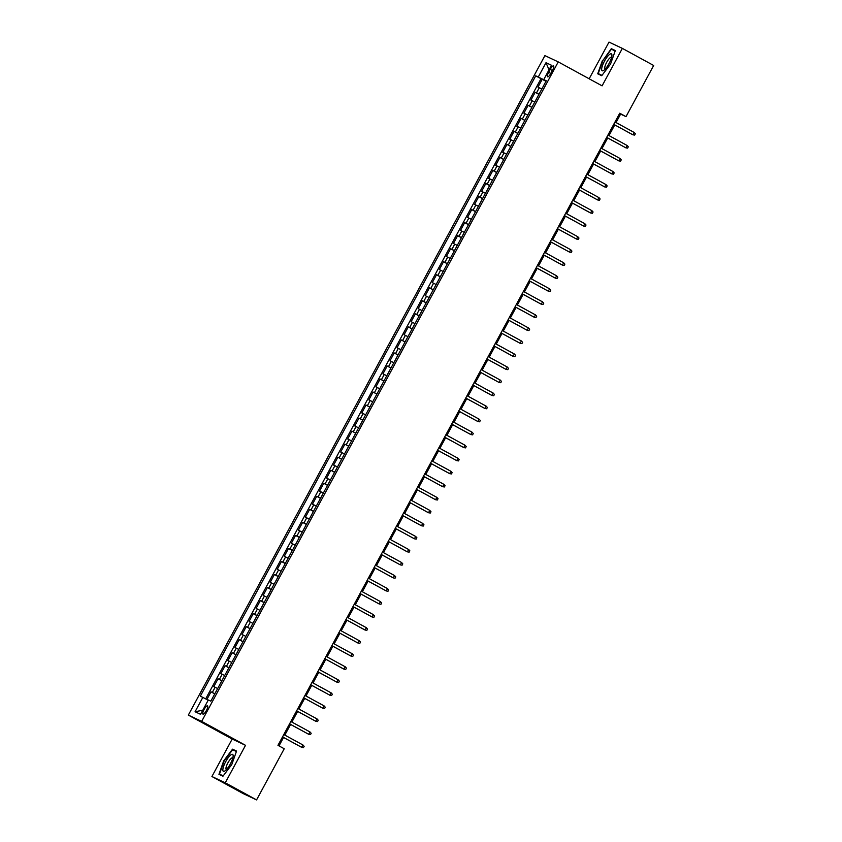<?xml version="1.0" encoding="UTF-8"?>
<svg xmlns="http://www.w3.org/2000/svg" width="842" height="842" viewBox="0 0 842 842"><rect width="100%" height="100%" fill="white"/><g stroke="black" fill="none" stroke-linecap="round" stroke-linejoin="round"><path stroke-width="1.26" d="M206.406 710.522A4.747 1.274 -61.4 0 0 207.532 705.817A4.747 1.274 -61.4 0 0 204.101 709.438A4.747 1.274 -61.4 0 0 202.985 714.142A4.747 1.274 -61.4 0 0 206.406 710.522M211.921 776.513L225.256 782.797L245.517 745.317L232.181 739.044L211.921 776.513L243.233 793.617L256.568 799.9L284.228 748.748L277.965 745.328L619.744 113.228L626.006 116.649L653.666 65.487L622.354 48.383L609.008 42.1L589.168 78.79M232.181 739.044L188.334 715.09L544.911 55.614L558.246 61.898L201.67 721.373L188.334 715.09M541.827 89.01L537.985 87.094L542.216 79.274L545.974 81.327M539.006 94.23L535.165 92.304L538.933 94.367M535.165 92.304L530.934 100.124L534.775 102.05M527.734 115.08L523.892 113.154L528.123 105.345L531.881 107.397M520.682 128.11L516.841 126.195L521.072 118.375L524.84 120.427M513.631 141.151L509.799 139.225L514.02 131.405L517.788 133.468M506.589 154.181L502.748 152.255L506.979 144.435L510.747 146.497M499.538 167.211L495.706 165.295L499.927 157.475L503.695 159.527M492.496 180.241L488.655 178.325L492.886 170.505L496.654 172.557M485.445 193.281L481.613 191.355L485.834 183.535L489.602 185.598M478.403 206.311L474.562 204.395L478.793 196.575L482.55 198.628M471.352 219.341L467.51 217.425L471.741 209.605L475.509 211.658M464.31 232.381L460.469 230.455L464.7 222.635L468.457 224.698M457.259 245.411L453.417 243.485L457.648 235.665L461.416 237.728M450.217 258.441L446.376 256.526L450.607 248.706L454.364 250.758M443.166 271.471L439.324 269.556L443.555 261.736L447.323 263.788M436.114 284.512L432.283 282.586L436.514 274.766L440.271 276.829M429.073 297.542L425.231 295.626L429.462 287.806L433.23 289.858M422.021 310.572L418.19 308.656L422.41 300.836L426.178 302.888M414.98 323.612L411.138 321.686L415.369 313.866L419.137 315.929M407.928 336.642L404.097 334.716L408.317 326.896L412.085 328.959M400.887 349.672L397.045 347.757L401.276 339.936L405.044 341.989M393.835 362.702L390.004 360.786L394.224 352.966L397.992 355.019M386.794 375.743L382.952 373.816L387.183 365.996L390.941 368.059M379.742 388.772L375.9 386.857L380.131 379.037L383.899 381.089M372.701 401.802L368.859 399.887L373.09 392.067L376.848 394.119M365.649 414.843L361.807 412.917L366.038 405.097L369.806 407.16M358.608 427.873L354.766 425.947L358.997 418.127L362.755 420.19M351.556 440.903L347.714 438.987L351.945 431.167L355.713 433.22M344.504 453.933L340.673 452.017L344.894 444.197L348.662 446.249M337.463 466.973L333.621 465.047L337.853 457.227L341.62 459.29M330.411 480.003L326.58 478.088L330.801 470.268L334.569 472.32M323.37 493.033L319.528 491.118L323.76 483.297L327.527 485.35M316.318 506.074L312.487 504.147L316.708 496.327L320.476 498.39M309.277 519.104L305.435 517.177L309.667 509.357L313.424 511.42M302.225 532.133L298.394 530.218L302.615 522.398L306.383 524.45M295.184 545.174L291.343 543.248L295.574 535.428L299.331 537.48M288.132 558.204L284.291 556.278L288.522 548.458L292.29 550.521M281.091 571.234L277.25 569.318L281.481 561.498L285.238 563.551M274.039 584.264L270.198 582.348L274.429 574.528L278.197 576.581M266.998 597.304L263.157 595.378L267.388 587.558L271.145 589.621M259.946 610.334L256.105 608.408L260.336 600.599L264.104 602.651M252.895 623.364L249.064 621.449L253.284 613.629L257.052 615.681M245.853 636.405L242.012 634.479L246.243 626.659L250.011 628.721M238.802 649.435L234.971 647.509L239.191 639.688L242.959 641.751M231.76 662.465L227.919 660.549L232.15 652.729L235.918 654.781M224.709 675.494L220.878 673.579L225.098 665.759L228.866 667.811M217.668 688.535L213.826 686.609L218.057 678.789L221.814 680.852M550.215 69.402L548.658 72.265A4.589 1.231 -61.4 0 0 547.574 76.822A4.589 1.231 -61.4 0 0 550.9 73.317L552.447 70.454A4.589 1.231 -61.4 0 0 553.531 65.897A4.589 1.231 -61.4 0 0 550.215 69.402L552.373 70.581M544.837 80.222L535.744 75.833L200.312 696.197L202.838 697.387L195.081 711.722L200.564 714.311L208.311 699.976L210.837 701.154L546.269 80.79L543.743 79.601L546.163 80.99M538.27 77.022L546.016 62.687L551.499 65.266L543.743 79.601M542.216 79.274L541.006 78.706L205.669 698.892M214.847 693.745L211.005 691.829L206.848 699.513M218.057 678.789L221.888 680.715M225.098 665.759L228.94 667.674M232.15 652.729L235.992 654.644M239.191 639.688L243.033 641.615M246.243 626.659L250.085 628.585M253.284 613.629L257.126 615.544M260.336 600.599L264.178 602.514M267.388 587.558L271.219 589.484M274.429 574.528L278.27 576.444M281.481 561.498L285.312 563.414M288.522 548.458L292.363 550.384M295.574 535.428L299.405 537.354M302.615 522.398L306.456 524.313M309.667 509.357L313.498 511.283M316.708 496.327L320.549 498.253M323.76 483.297L327.601 485.213M330.801 470.268L334.642 472.183M337.853 457.227L341.694 459.153M344.894 444.197L348.735 446.123M351.945 431.167L355.787 433.083M358.997 418.127L362.828 420.053M366.038 405.097L369.88 407.023M373.09 392.067L376.921 393.982M380.131 379.037L383.973 380.952M387.183 365.996L391.014 367.922M394.224 352.966L398.066 354.882M401.276 339.936L405.118 341.852M408.317 326.896L412.159 328.822M415.369 313.866L419.211 315.792M422.41 300.836L426.252 302.752M429.462 287.806L433.304 289.722M436.514 274.766L440.345 276.692M443.555 261.736L447.397 263.651M450.607 248.706L454.438 250.621M457.648 235.665L461.49 237.591M464.7 222.635L468.531 224.561M471.741 209.605L475.583 211.521M478.793 196.575L482.624 198.491M485.834 183.535L489.676 185.461M492.886 170.505L496.727 172.421M499.927 157.475L503.769 159.391M506.979 144.435L510.82 146.361M514.02 131.405L517.862 133.331M521.072 118.375L524.913 120.29M528.123 105.345L531.955 107.26M546.069 81.169L544.721 80.432M225.256 782.797L256.568 799.9M245.517 745.317L201.67 721.373M558.246 61.898L602.093 85.852L622.354 48.383M616.028 122.543L620.596 114.102L626.006 116.649M278.997 745.886L283.543 737.476M284.828 735.098L290.585 724.446M291.869 722.068L297.636 711.416M298.921 709.027L304.678 698.376M305.972 695.997L311.729 685.346M313.013 682.967L318.771 672.316M320.065 669.927L325.822 659.286M327.106 656.897L332.864 646.246M334.158 643.867L339.915 633.216M341.199 630.837L346.957 620.186M348.251 617.796L354.008 607.145M355.292 604.767L361.05 594.115M362.344 591.737L368.101 581.085M369.385 578.696L375.153 568.055M376.437 565.666L382.194 555.015M383.489 552.636L389.246 541.985M390.53 539.596L396.287 528.955M397.582 526.566L403.339 515.914M404.623 513.536L410.38 502.885M411.675 500.506L417.432 489.855M418.716 487.465L424.473 476.825M425.768 474.435L431.525 463.784M432.809 461.405L438.566 450.754M439.861 448.365L445.618 437.724M446.902 435.335L452.659 424.684M453.954 422.305L459.711 411.654M460.995 409.275L466.763 398.624M468.047 396.235L473.804 385.583M475.098 383.205L480.856 372.553M482.14 370.175L487.897 359.523M489.191 357.134L494.949 346.494M496.233 344.104L501.99 333.453M503.284 331.074L509.042 320.423M510.326 318.044L516.083 307.393M517.377 305.004L523.135 294.353M524.419 291.974L530.176 281.323M531.47 278.944L537.228 268.293M538.512 265.904L544.279 255.263M545.563 252.874L551.321 242.222M552.615 239.844L558.372 229.192M559.656 226.814L565.414 216.162M566.708 213.773L572.465 203.122M573.749 200.743L579.507 190.092M580.801 187.713L586.558 177.062M587.842 174.673L593.599 164.032M594.894 161.643L600.651 150.992M601.935 148.613L607.692 137.962M608.987 135.573L614.744 124.932M619.575 113.533L620.596 114.102M541.006 78.706L535.744 75.833M211.005 691.829L214.773 693.882M202.838 697.387L208.174 700.218M549.026 69.833L546.016 62.687M195.081 711.722L202.764 710.238M602.504 60.287L597.715 73.812L601.725 75.706L610.534 64.076L615.323 50.552L611.313 48.657L602.872 60.498M222.951 776.229L231.76 764.599L236.56 751.075L232.539 749.18L223.73 760.821L218.941 774.335L222.951 776.229M615.239 50.804L611.313 48.657M236.465 751.327L232.539 749.18M634.152 132.447L635.352 133.783L634.647 135.088L632.879 134.783L613.734 124.332L632.237 134.478L632.879 134.783L634.152 132.447L615.007 121.985M609.113 63.424A9.63 2.589 -61.4 0 0 611.913 55.519A9.63 2.589 -61.4 0 0 604.43 61.213A9.63 2.589 -61.4 0 0 603.819 70.318A9.63 2.589 -61.4 0 0 609.113 63.424M611.576 57.488A6.599 1.768 -61.4 0 0 611.418 57.34A6.599 1.768 -61.4 0 0 606.65 62.371A6.599 1.768 -61.4 0 0 605.093 68.918A6.599 1.768 -61.4 0 0 605.293 68.981M601.841 75.559L598.23 73.591L602.883 60.487L611.408 49.215L615.176 50.994M601.988 75.359L598.23 73.591M233.139 756.063A9.63 2.589 -61.4 0 0 233.139 756.042A9.63 2.589 -61.4 0 0 228.245 757.663A9.63 2.589 -61.4 0 0 222.856 769.63A9.63 2.589 -61.4 0 0 225.046 770.851A9.63 2.589 -61.4 0 0 230.255 764.104A9.63 2.589 -61.4 0 0 233.139 756.063M232.802 758.011A6.599 1.768 -61.4 0 0 232.645 757.863A6.599 1.768 -61.4 0 0 228.771 761.378A6.599 1.768 -61.4 0 0 225.961 768.304A6.599 1.768 -61.4 0 0 226.319 769.441A6.599 1.768 -61.4 0 0 226.519 769.504M223.214 775.882L219.467 774.114L224.109 761.01L232.645 749.738L236.402 751.517M223.067 776.082L219.467 774.114M606.672 137.404L625.838 147.824L606.693 137.362M627.101 145.477L628.3 146.813L627.595 148.118L625.838 147.824L627.101 145.477L607.956 135.015M599.62 150.434L618.786 160.854L599.641 150.392M620.059 158.506L621.259 159.854L620.554 161.159L618.786 160.854L620.059 158.506L600.914 148.055M592.579 163.464L611.745 173.884L592.6 163.432M613.008 171.536L614.207 172.884L613.502 174.189L611.745 173.884L613.008 171.536L593.863 161.085M585.527 176.504L604.693 186.924L585.548 176.462M605.966 184.577L607.166 185.914L606.461 187.219L604.693 186.924L605.966 184.577L586.821 174.115M578.486 189.534L597.641 199.954L578.507 189.492M598.915 197.607L600.114 198.954L599.409 200.249L597.641 199.954L598.915 197.607L579.77 187.145M591.863 210.637L593.073 211.984L592.368 213.289L590.6 212.984L571.455 202.533L589.947 212.679L590.6 212.984L591.863 210.637L572.728 200.185M564.393 215.594L583.548 226.014L564.414 215.563M584.822 223.677L586.021 225.014L585.316 226.319L583.548 226.014L584.822 223.677L565.677 213.215M557.341 228.635L576.507 239.054L557.362 228.592M577.77 236.707L578.98 238.044L578.275 239.349L576.507 239.054L577.77 236.707L558.635 226.245M550.3 241.665L569.455 252.084L550.321 241.622M570.729 249.737L571.928 251.084L571.223 252.389L569.455 252.084L570.729 249.737L551.584 239.286M543.248 254.694L562.414 265.114L543.269 254.663M563.677 262.767L564.887 264.114L564.182 265.419L562.414 265.114L563.677 262.767L544.542 252.316M536.207 267.735L555.362 278.155L536.217 267.693M556.636 275.808L557.836 277.144L557.13 278.449L555.362 278.155L556.636 275.808L537.491 265.346M529.155 280.765L548.321 291.185L529.176 280.723M549.584 288.838L550.784 290.185L550.079 291.479L548.321 291.185L549.584 288.838L530.439 278.376M522.103 293.795L541.269 304.215L522.124 293.763M542.543 301.868L543.743 303.215L543.037 304.52L541.269 304.215L542.543 301.868L523.398 291.416M515.062 306.825L534.228 317.245L515.083 306.793M535.491 314.908L536.691 316.245L535.986 317.55L534.228 317.245L535.491 314.908L516.346 304.446M508.01 319.865L527.176 330.285L508.031 319.823M528.45 327.938L529.65 329.275L528.944 330.58L527.176 330.285L528.45 327.938L509.305 317.476M500.969 332.895L520.135 343.315L500.99 332.853M521.398 340.968L522.598 342.315L521.893 343.62L520.135 343.315L521.398 340.968L502.253 330.517M514.346 353.998L515.557 355.345L514.851 356.65L513.083 356.345L493.938 345.894L512.431 356.04L513.083 356.345L514.346 353.998L495.212 343.547M486.876 358.966L506.031 369.385L486.897 358.924M507.305 367.038L508.505 368.375L507.8 369.68L506.031 369.385L507.305 367.038L488.16 356.576M479.824 371.996L498.99 382.415L479.845 371.953M500.253 380.068L501.464 381.415L500.758 382.71L498.99 382.415L500.253 380.068L481.119 369.606M493.212 393.098L494.412 394.445L493.707 395.751L491.938 395.445L472.804 384.994L491.296 395.14L491.938 395.445L493.212 393.098L474.067 382.647M465.731 398.066L484.897 408.486L465.752 398.024M486.16 406.139L487.371 407.475L486.665 408.78L484.897 408.486L486.16 406.139L467.026 395.677M458.69 411.096L477.846 421.516L458.711 411.054M479.119 419.169L480.319 420.516L479.614 421.81L477.846 421.516L479.119 419.169L459.974 408.707M451.638 424.126L470.804 434.546L451.659 424.094M472.067 432.199L473.267 433.546L472.572 434.851L470.804 434.546L472.067 432.199L452.922 421.747M444.587 437.156L463.753 447.576L444.608 437.124M465.026 445.229L466.226 446.576L465.521 447.881L463.753 447.576L465.026 445.229L445.881 434.777M437.545 450.196L456.711 460.616L437.566 450.154M457.974 458.269L459.174 459.606L458.469 460.911L456.711 460.616L457.974 458.269L438.829 447.807M430.494 463.226L449.66 473.646L430.515 463.184M450.933 471.299L452.133 472.646L451.428 473.951L449.66 473.646L450.933 471.299L431.788 460.837M423.452 476.256L442.618 486.676L423.473 476.225M443.881 484.329L445.081 485.676L444.376 486.981L442.618 486.676L443.881 484.329L424.736 473.878M416.401 489.297L435.567 499.716L416.422 489.255M436.84 497.369L438.04 498.706L437.335 500.011L435.567 499.716L436.84 497.369L417.695 486.908M429.788 510.399L430.988 511.747L430.283 513.041L428.515 512.746L409.38 502.285L427.873 512.441L428.515 512.746L429.788 510.399L410.643 499.938M402.308 515.357L421.474 525.776L402.329 515.325M422.737 523.429L423.947 524.777L423.242 526.082L421.474 525.776L422.737 523.429L403.602 512.978M395.266 528.387L414.422 538.806L395.287 528.355M415.695 536.47L416.895 537.806L416.19 539.112L414.422 538.806L415.695 536.47L396.55 526.008M408.644 549.5L409.854 550.836L409.149 552.142L407.381 551.847L388.236 541.385L406.728 551.542L407.381 551.847L408.644 549.5L389.509 539.038M381.173 554.457L400.329 564.877L381.194 554.415M401.602 562.53L402.802 563.877L402.097 565.182L400.329 564.877L401.602 562.53L382.457 552.078M374.122 567.487L393.288 577.907L374.143 567.455M394.551 575.56L395.761 576.907L395.056 578.212L393.288 577.907L394.551 575.56L375.416 565.108M367.08 580.527L386.236 590.947L367.091 580.485M387.509 588.6L388.709 589.937L388.004 591.242L386.236 590.947L387.509 588.6L368.364 578.138M360.029 593.557L379.195 603.977L360.05 593.515M380.458 601.63L381.658 602.977L380.963 604.272L379.195 603.977L380.458 601.63L361.313 591.168M352.977 606.587L372.143 617.007L352.998 606.556M373.416 614.66L374.616 616.007L373.911 617.312L372.143 617.007L373.416 614.66L354.272 604.209M366.365 627.7L367.565 629.037L366.859 630.342L365.102 630.037L345.957 619.586L364.449 629.732L365.102 630.037L366.365 627.7L347.22 617.239M338.884 632.658L358.05 643.077L338.905 632.616M359.323 640.73L360.523 642.067L359.818 643.372L358.05 643.077L359.323 640.73L340.179 630.269M331.843 645.688L351.009 656.107L331.864 645.646M352.272 653.76L353.472 655.108L352.766 656.413L351.009 656.107L352.272 653.76L333.127 643.309M345.231 666.79L346.43 668.138L345.725 669.443L343.957 669.137L324.812 658.686L343.304 668.832L343.957 669.137L345.231 666.79L326.086 656.339M317.75 671.758L336.905 682.178L317.771 671.716M338.179 679.831L339.379 681.167L338.673 682.473L336.905 682.178L338.179 679.831L319.034 669.369M310.698 684.788L329.864 695.208L310.719 684.746M331.127 692.861L332.337 694.208L331.632 695.503L329.864 695.208L331.127 692.861L311.993 682.399M303.657 697.818L322.812 708.238L303.678 697.786M324.086 705.891L325.286 707.238L324.58 708.543L322.812 708.238L324.086 705.891L304.941 695.439M296.605 710.848L315.771 721.268L296.626 710.816M317.034 718.931L318.244 720.268L317.539 721.573L315.771 721.268L317.034 718.931L297.9 708.469M289.564 723.888L308.719 734.308L289.585 723.846M309.993 731.961L311.193 733.298L310.488 734.603L308.719 734.308L309.993 731.961L290.848 721.499M282.512 736.918L301.678 747.338L282.533 736.876M302.941 744.991L304.151 746.338L303.446 747.643L301.678 747.338L302.941 744.991L283.796 734.54M536.48 92.925L539.301 87.715M212.321 692.44L215.142 687.23M219.373 679.41L222.193 674.2M226.414 666.38L229.234 661.17M233.466 653.35L236.286 648.129M240.507 640.309L243.327 635.1M247.559 627.279L250.379 622.07M254.6 614.25L257.42 609.029M261.651 601.209L264.472 595.999M268.703 588.179L271.513 582.969M275.744 575.149L278.565 569.939M282.796 562.119L285.606 556.899M289.837 549.079L292.658 543.869M296.889 536.049L299.71 530.839M303.93 523.019L306.751 517.798M310.982 509.978L313.803 504.768M318.023 496.948L320.844 491.739M325.075 483.918L327.896 478.698M332.116 470.888L334.937 465.668M339.168 457.848L341.989 452.638M346.209 444.818L349.03 439.608M353.261 431.788L356.082 426.568M360.313 418.748L363.123 413.538M367.354 405.718L370.175 400.508M374.406 392.688L377.216 387.467M381.447 379.647L384.268 374.437M388.499 366.617L391.32 361.407M395.54 353.587L398.361 348.377M402.592 340.557L405.412 335.337M409.633 327.517L412.454 322.307M416.685 314.487L419.505 309.277M423.726 301.457L426.547 296.237M430.778 288.417L433.598 283.207M437.829 275.387L440.64 270.177M444.871 262.357L447.691 257.147M451.922 249.327L454.733 244.106M458.964 236.286L461.784 231.076M466.015 223.256L468.836 218.046M473.057 210.226L475.877 205.006M480.108 197.186L482.929 191.976M487.15 184.156L489.97 178.946M494.201 171.126L497.022 165.916M501.243 158.096L504.063 152.876M508.294 145.056L511.115 139.846M515.336 132.026L518.156 126.816M522.387 118.996L525.208 113.775M529.439 105.955L532.249 100.745M550.826 73.454L548.658 72.265"/></g></svg>
